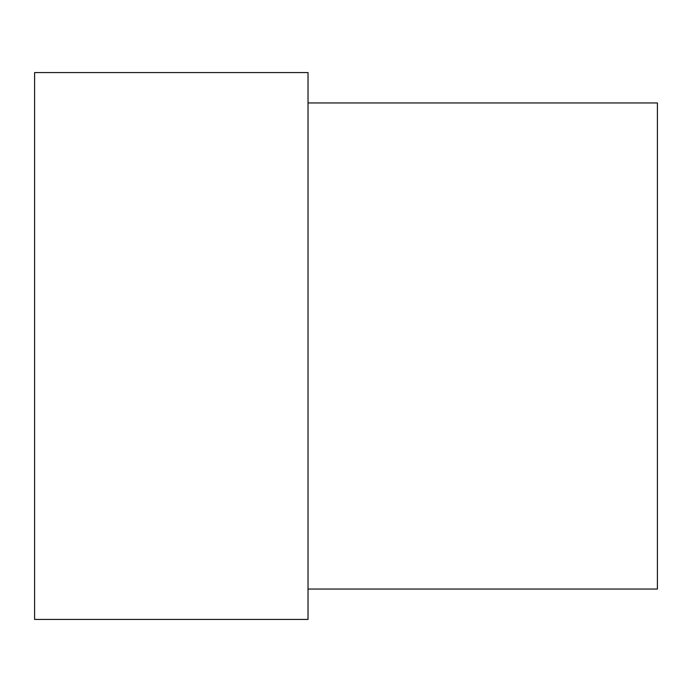 <?xml version="1.0" encoding="UTF-8"?>
<svg xmlns="http://www.w3.org/2000/svg" width="692" height="692" viewBox="0 0 692 692"><rect width="100%" height="100%" fill="white"/><g stroke="black" fill="none" stroke-linecap="round" stroke-linejoin="round"><path stroke-width="1.04" d="M308.026 346L308.026 72.574L34.6 72.574L34.6 619.427L308.026 619.427L308.026 346M308.026 589.048L657.4 589.048L657.4 102.952L308.026 102.952"/></g></svg>
